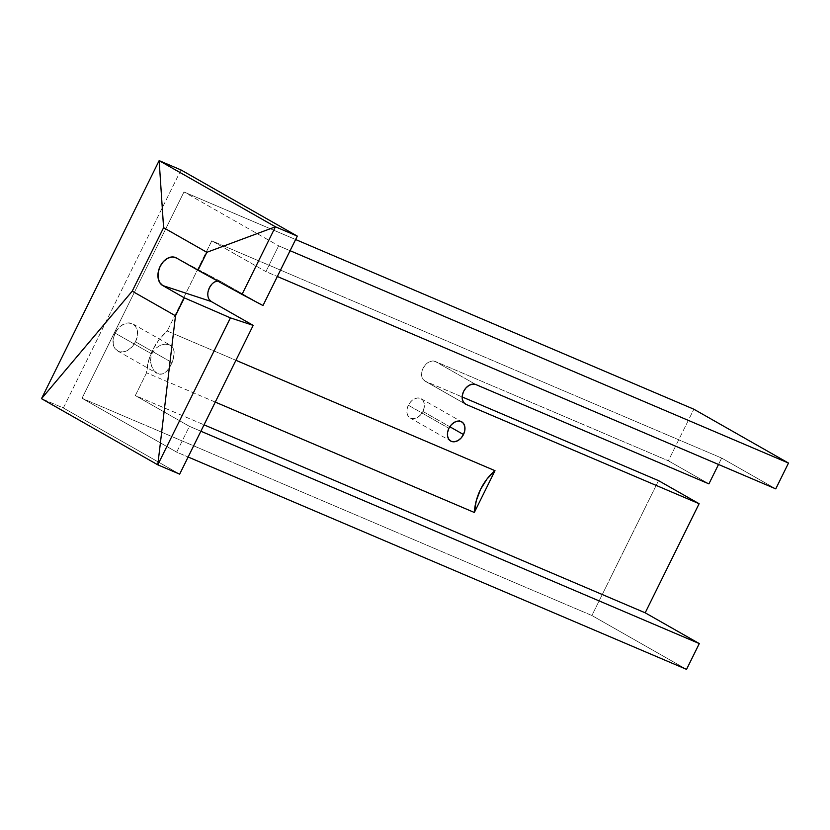 <?xml version="1.0" encoding="UTF-8"?>
<svg xmlns="http://www.w3.org/2000/svg" width="830" height="830" viewBox="0 0 830 830"><rect width="100%" height="100%" fill="white"/><g stroke="black" fill="none" stroke-linecap="round" stroke-linejoin="round"><path stroke-width="0.62" stroke-dasharray="4.15 3.11" d="M408.35 405.237A11.081 7.895 119.6 0 0 410.155 417.967A11.081 7.895 119.6 0 0 422.916 411.441L449.808 426.745L422.916 411.441L420.488 415L417.314 417.552L413.89 418.694L410.726 418.258L408.319 416.318L407.011 413.153L407.022 409.263L408.35 405.237L410.777 401.679L413.952 399.137L417.376 397.985L420.53 398.421L422.947 400.361L424.244 403.525L424.234 407.416L422.916 411.441A11.081 7.895 119.6 0 0 421.111 398.711A11.081 7.895 119.6 0 0 408.35 405.237L448.916 428.322L408.35 405.237M160.128 345.332L164.548 344.16L168.656 344.523L171.758 346.297L173.626 349.243L174.248 353.248L172.132 362.658L135.487 341.804A15.511 11.049 119.6 0 0 132.966 323.98A15.511 11.049 119.6 0 0 115.09 333.11L151.745 353.964L115.09 333.11A15.511 11.049 119.6 0 0 117.621 350.945A15.511 11.049 119.6 0 0 135.487 341.804L172.132 362.658L167.048 370.937L163.759 373.5L160.117 374.309L156.735 373.189L153.955 370.668L151.786 366.912L150.583 361.973L150.935 356.485M211.795 240.835L167.224 331.025L235.917 360.293L167.224 331.025L159.246 339.335L152.834 349.606L148.497 361.06L146.568 372.815L135.332 395.557L204.024 424.825L135.332 395.557L189.416 426.33L176.676 452.122L82.014 398.265L183.97 191.969L278.631 245.825L265.89 271.607L211.795 240.835L167.224 331.025A44.322 31.011 113.1 0 0 146.568 372.815L135.332 395.557L189.416 426.33L200.87 431.216L189.416 426.33L176.676 452.122L188.12 456.998L176.676 452.122L82.014 398.265L591.883 615.507L658.543 480.622L591.883 615.507L82.014 398.265L183.97 191.969L295.605 239.528L183.97 191.969L278.631 245.825L290.085 250.702L278.631 245.825L265.89 271.607L277.334 276.494L265.89 271.607L211.795 240.835L721.664 458.077L718.51 464.468L721.664 458.077L211.795 240.835M215.261 402.083L146.568 372.815L215.261 402.083M209.046 299.298L207.915 295.895L208.04 291.849M211.785 284.254L214.846 281.868M217.595 281.007L221.06 281.692L262.986 305.533L221.06 281.692L176.365 257.943L221.06 281.692A11.081 7.75 -66.9 0 0 220.925 281.609A11.081 7.75 -66.9 0 0 217.595 281.007M180.992 169.943L63.35 407.976L179.654 474.148L63.35 407.976L41.5 398.67L63.35 407.976L180.992 169.943M708.913 483.869L668.347 460.785L693.839 409.211L668.347 460.785A11.081 7.895 -60.4 0 1 668.347 460.785L435.252 361.465L668.337 460.785L708.903 483.859L668.337 460.785A11.081 7.895 119.6 0 0 668.337 460.785L708.913 483.869M775.76 488.86L721.664 458.077L775.76 488.86M686.545 669.364L591.883 615.507L686.545 669.364M425.448 381.302L423.041 379.362L421.733 376.208L421.744 372.317L423.072 368.281L425.5 364.723L428.664 362.181L432.098 361.04L435.252 361.465A11.081 7.895 119.6 0 0 423.279 367.877A11.081 7.895 119.6 0 0 424.877 381.022A11.081 7.895 119.6 0 0 425.448 381.302L462.154 396.948L425.448 381.302L464.904 403.754L425.448 381.302M135.487 341.804L132.084 346.784L127.644 350.353L122.85 351.951L118.431 351.349L115.048 348.621L113.222 344.201L113.243 338.754L115.09 333.11L118.493 328.13L122.933 324.572L127.727 322.963L132.157 323.576L135.529 326.294L137.355 330.714L137.334 336.16L135.487 341.804M475.829 384.549L435.252 361.465L475.829 384.549M169.33 368.012L172.132 362.658L173.864 356.931L174.165 351.65L172.733 347.459L169.528 344.834L164.921 344.128L159.744 345.508L155.023 348.911L151.745 353.964L150.51 359.981L151.413 365.895L154.058 370.792L157.845 373.77L161.964 374.154L165.865 372.068L169.33 368.012M410.155 417.967L450.721 441.052M117.621 350.945L157.005 373.355M132.966 323.98L170.326 345.228M421.111 398.711L461.677 421.785M465.443 404.106L424.877 381.022M220.925 281.609L176.168 257.84"/><path stroke-width="1.25" d="M463.482 434.526A11.081 7.895 -60.4 0 1 450.721 441.052A11.081 7.895 -60.4 0 1 448.916 428.322L451.344 424.763L454.518 422.211L457.942 421.069L461.107 421.505L463.514 423.445L464.821 426.599L464.81 430.49L463.482 434.526L461.055 438.084L457.89 440.626L454.456 441.768L451.302 441.342L448.885 439.402L447.588 436.238L447.598 432.347L448.916 428.322A11.081 7.895 -60.4 0 1 461.677 421.785A11.081 7.895 -60.4 0 1 463.482 434.526L449.808 426.745L463.482 434.526M235.917 360.293L494.991 470.683L474.335 512.473L215.261 402.083L474.335 512.473L476.275 500.718L480.612 489.264L487.013 478.993L494.991 470.683A44.322 31.011 -66.9 0 0 474.335 512.473L494.991 470.683L235.917 360.293M465.443 404.106A11.081 7.895 -60.4 0 0 466.024 404.386L699.099 503.696A11.081 7.895 -60.4 0 1 699.099 503.696L658.532 480.622L462.154 396.948L658.532 480.622L699.119 503.706L658.532 480.622A11.081 7.895 119.6 0 0 658.543 480.622A11.081 7.895 -60.4 0 1 658.532 480.622L699.119 503.706L645.19 612.81L204.024 424.825L645.19 612.81L699.119 503.706A11.081 7.895 -60.4 0 1 699.099 503.696L466.024 404.386L463.607 402.446L462.31 399.292L462.32 395.402L463.638 391.366L466.066 387.807L469.24 385.265L472.664 384.124L475.829 384.549L708.903 483.859A11.081 7.895 -60.4 0 1 708.913 483.869L718.51 464.468L708.913 483.869A11.081 7.895 -60.4 0 0 708.903 483.859L475.829 384.549A11.081 7.895 -60.4 0 0 463.846 390.961A11.081 7.895 -60.4 0 0 465.443 404.106L465.34 404.044M217.595 281.007A11.081 7.75 -66.9 0 0 208.465 290.085A11.081 7.75 -66.9 0 0 211.256 301.518L162.722 285.541L211.256 301.518L253.181 325.37L230.429 317.88L184.353 297.856L162.722 285.541A15.417 10.79 113.1 0 1 160.066 266.534A15.417 10.79 113.1 0 1 176.168 257.84A15.417 10.79 113.1 0 1 176.365 257.943L197.997 270.248L206.867 252.31L197.997 270.248L176.365 257.943L172.246 256.947L167.712 258.203L163.458 261.512L160.128 266.389L158.24 272.074L158.063 277.718L159.64 282.439L162.722 285.541L184.353 297.856L175.493 315.794L132.219 291.174L163.593 227.69L206.867 252.31L163.593 227.69L159.142 160.636L275.446 226.798L297.296 236.114L180.992 169.943L159.142 160.636L180.992 169.943L297.296 236.114L275.446 226.798L242.028 294.411L262.986 305.533L297.296 236.114L262.986 305.533L242.028 294.411L197.997 270.248L242.028 294.411L275.446 226.798L206.867 252.31L275.446 226.798L159.142 160.636L163.593 227.69L132.219 291.174L175.493 315.794L157.793 464.831L41.5 398.67L159.142 160.636L41.5 398.67L132.219 291.174L41.5 398.67L157.793 464.831L179.654 474.148L253.181 325.37L211.256 301.518L209.046 299.298M208.04 291.849L209.399 287.761L211.785 284.254M214.846 281.868L218.103 280.965M693.839 409.211L788.5 463.067L775.76 488.86L277.334 276.494L775.76 488.86L788.5 463.067L290.085 250.702L788.5 463.067L693.839 409.211L295.605 239.528L693.839 409.211M645.19 612.81L699.285 643.582L686.545 669.364L188.12 456.998L686.545 669.364L699.285 643.582L200.87 431.216L699.285 643.582L645.19 612.81M179.654 474.148L157.793 464.831L175.493 315.794L184.353 297.856L230.429 317.88L157.793 464.831L230.429 317.88L253.181 325.37L179.654 474.148"/></g></svg>
